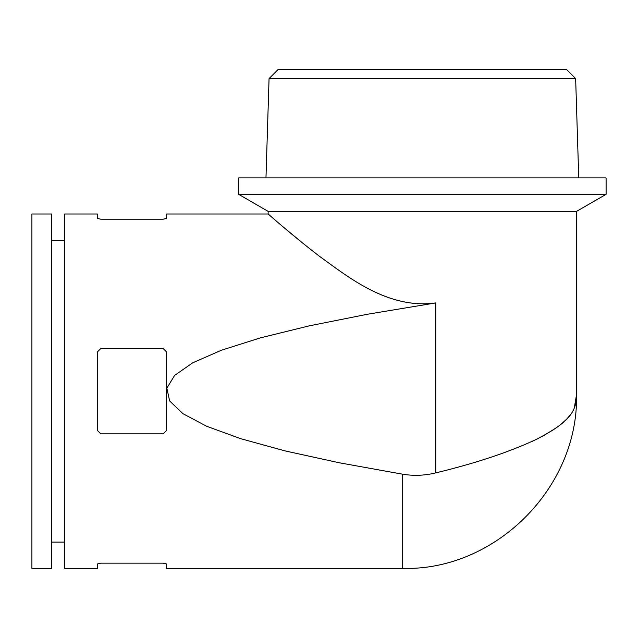 <?xml version="1.0" encoding="UTF-8"?>
<svg xmlns="http://www.w3.org/2000/svg" width="638" height="638" viewBox="0 0 638 638"><rect width="100%" height="100%" fill="white"/><g stroke="black" fill="none" stroke-linecap="round" stroke-linejoin="round"><path stroke-width="0.96" d="M276.621 221.33L268.143 214.001L166.43 214.001L166.43 218.435L163.145 219.217L100.804 219.217L97.526 218.435L97.526 214.001L64.709 214.001L64.709 568.37L97.526 568.37L97.526 563.936L100.804 563.155L163.145 563.155L166.43 563.936L166.43 568.37L402.666 568.37C493.708 571.154 578.602 489.234 576.569 394.467L574.28 408.081M402.666 474.209C413.847 476.028 424.892 475.581 435.794 472.878L435.794 302.914C388.167 309.582 348.077 276.94 319.287 256.149C289.827 233.484 268.072 213.778 268.143 214.001C267.896 213.626 289.875 233.516 319.183 256.069C348.085 277.012 388.319 309.574 435.794 302.914L367.687 314.207L309.047 325.898L260.192 337.933L221.37 350.246L192.788 362.767L174.581 375.439L166.853 388.191L169.644 400.959L182.939 413.671L206.672 426.272L240.709 438.689L284.883 450.859L338.961 462.717L402.666 474.209L402.666 568.37M302.595 243.014L282.73 226.546M163.145 348.531L166.43 351.809L166.43 430.562L163.145 433.84L100.804 433.84L97.526 430.562L97.526 351.809L100.804 348.531L163.145 348.531M435.794 472.878C476.458 463.052 510.312 451.72 537.356 438.896C563.003 424.98 576.999 415.234 576.569 394.467L576.569 211.369L268.143 211.369L238.612 194.319L238.612 177.914L606.1 177.914L606.1 194.319L238.612 194.319M269.061 78.57L278.001 69.63L566.711 69.63L575.651 78.57L269.061 78.57L265.966 177.914M51.59 214.001L51.59 568.37L31.9 568.37L31.9 214.001L51.59 214.001M570.157 415.075L566.767 419.014M566.68 419.102L561.145 424.166M559.997 425.091L555.523 428.385M554.095 429.358L542.643 436.169M537.316 438.92L531.956 441.488M576.569 211.369L606.1 194.319M575.651 78.57L578.746 177.914M64.709 240.255L51.59 240.255M64.709 542.117L51.59 542.117M268.143 214.001L268.143 211.369"/></g></svg>
